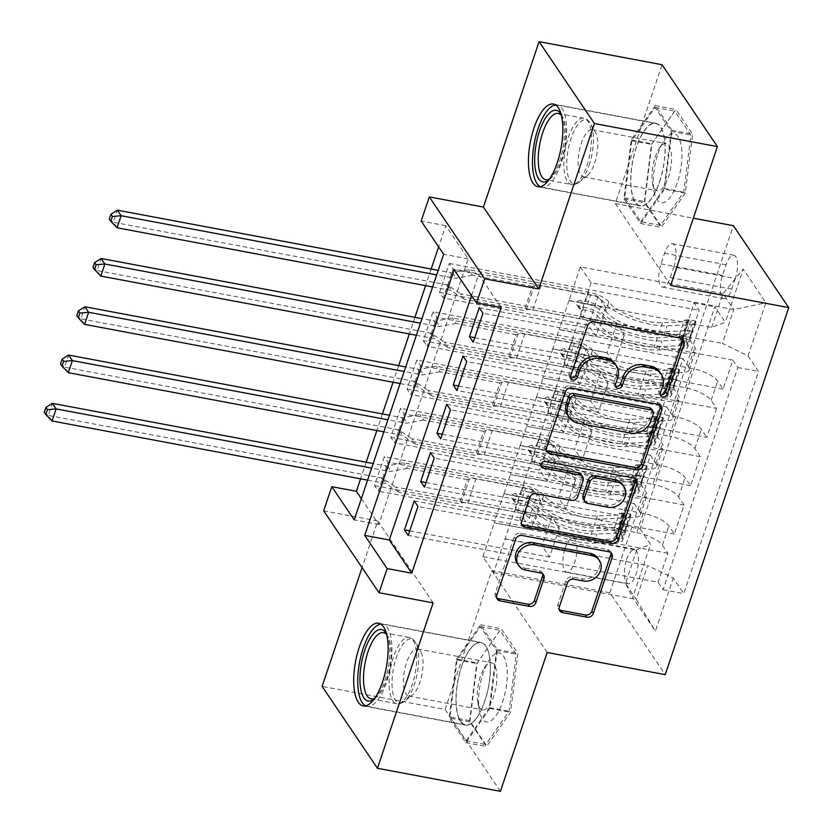 <?xml version="1.0" encoding="UTF-8"?>
<svg xmlns="http://www.w3.org/2000/svg" width="833" height="833" viewBox="0 0 833 833"><rect width="100%" height="100%" fill="white"/><g stroke="black" fill="none" stroke-linecap="round" stroke-linejoin="round"><path stroke-width="0.62" stroke-dasharray="4.17 3.12" d="M461.555 666.473A42.056 15.65 100.6 0 1 480.974 642.41A42.056 15.65 100.6 0 1 484.889 701.011A42.056 15.65 100.6 0 1 465.47 725.085A42.056 15.65 100.6 0 1 461.555 666.473M626.603 559.641A17.254 6.425 100.6 0 1 634.569 549.77A17.254 6.425 100.6 0 1 636.173 573.812A17.254 6.425 100.6 0 1 628.207 583.683A17.254 6.425 100.6 0 1 626.603 559.641M565.118 548.114A17.254 6.425 100.6 0 1 573.083 538.233A17.254 6.425 100.6 0 1 574.687 562.275A17.254 6.425 100.6 0 1 566.721 572.156A17.254 6.425 100.6 0 1 565.118 548.114M659.611 181.833A42.056 15.65 -79.4 0 0 655.696 123.232A42.056 15.65 -79.4 0 0 636.277 147.306A42.056 15.65 -79.4 0 0 640.192 205.907A42.056 15.65 -79.4 0 0 659.611 181.833M500.425 791.35L445.082 709.456L322.111 686.392M374.548 485.608L624.427 532.474L634.173 503.496L384.305 456.63L374.548 485.608L378.286 491.147L388.043 462.169L384.305 456.63M390.802 437.315L640.681 484.181L650.427 455.203L400.548 408.337L390.802 437.315L394.54 442.844L404.297 413.866L400.548 408.337M407.056 389.021L656.935 435.888L666.681 406.91L416.802 360.043L407.056 389.021L410.794 394.55L420.55 365.572L416.802 360.043M682.935 358.617L433.056 311.75L423.31 340.728L673.189 387.595L682.935 358.617L688.402 366.697A21.564 7.049 -161.4 0 1 689.162 369.883A21.564 7.049 -161.4 0 1 674.709 371.862L552.716 348.975L559.068 329.441L595.959 336.355L588.41 325.182L443.302 297.964L453.048 268.986L449.31 263.457L439.564 292.425L443.302 297.964M479.235 307.721L624.334 334.939L616.784 323.756L579.893 316.842L570.136 345.82L691.973 368.478A21.564 7.049 -161.4 0 1 717.64 381.025L723.096 389.105L732.853 360.127L482.973 313.25M723.096 389.105L473.217 342.228M569.991 345.601L563.493 364.916L685.476 387.793A21.564 7.049 -161.4 0 1 711.132 400.34L716.599 408.42L466.719 361.553M716.599 408.42L706.842 437.398L456.963 390.531M446.727 404.307L591.826 431.525L584.277 420.353L547.385 413.428L537.629 442.406L659.476 465.064A21.564 7.049 -161.4 0 1 685.132 477.611L690.588 485.691L700.345 456.713L450.466 409.846M690.588 485.691L440.709 438.824M430.474 452.611L575.582 479.818L568.023 468.646L531.131 461.721L521.385 490.699L643.222 513.357A21.564 7.049 -161.4 0 1 668.878 525.904L674.334 533.984L684.091 505.006L434.212 458.14M674.334 533.984L424.455 487.118M640.681 484.181L646.137 492.261A21.564 7.049 -161.4 0 1 646.908 495.448A21.564 7.049 -161.4 0 1 632.445 497.426L510.462 474.539L547.198 481.245L539.649 470.062L394.54 442.844M634.173 503.496L639.64 511.577A21.564 7.049 18.6 0 1 640.4 514.773A21.564 7.049 18.6 0 1 625.947 516.741L503.955 493.865L510.462 474.539M656.935 435.888L662.391 443.968A21.564 7.049 -161.4 0 1 663.162 447.154A21.564 7.049 -161.4 0 1 648.699 449.133L526.716 426.246L563.452 432.952L555.903 421.769L410.794 394.55M650.427 455.203L655.894 463.283A21.564 7.049 18.6 0 1 656.654 466.47A21.564 7.049 18.6 0 1 642.201 468.448L520.209 445.572L526.716 426.246M673.189 387.595L678.645 395.675A21.564 7.049 -161.4 0 1 679.416 398.861A21.564 7.049 -161.4 0 1 664.953 400.84L542.97 377.953L579.706 384.648L572.156 373.476L427.048 346.257L436.794 317.279L433.056 311.75M666.681 406.91L672.148 414.99A21.564 7.049 18.6 0 1 672.908 418.176A21.564 7.049 18.6 0 1 658.455 420.155L536.462 397.268L542.97 377.953M501.133 307.564L478.694 274.369L471.551 295.58M361.376 498.665L378.828 524.498L468.219 258.876L445.78 225.67L438.637 246.891M431.182 269.038L425.59 285.657M414.938 317.331L409.336 333.95M398.684 365.625L393.082 382.243M382.43 413.918L376.839 430.536M366.176 462.221L360.585 478.84M423.31 340.728L427.048 346.257M735.331 278.503L731.759 289.134A16.712 6.227 100.6 0 1 724.033 298.703A16.712 6.227 100.6 0 1 722.482 275.411L726.053 264.779A16.712 6.227 100.6 0 1 733.779 255.221A16.712 6.227 100.6 0 1 735.331 278.503L673.845 266.976L670.273 277.597A16.712 6.227 100.6 0 1 662.547 287.166A16.712 6.227 100.6 0 1 660.996 263.874L664.567 253.253A16.712 6.227 100.6 0 1 672.293 243.684A16.712 6.227 100.6 0 1 673.845 266.976M445.082 709.456L491.803 570.605L609.86 592.742L665.213 674.647M609.86 592.742L733.384 225.701M624.427 532.474L619.419 525.061L640.077 528.934L714.839 306.783L725.314 322.277L711.621 327.442L568.97 300.682L580.351 266.872L722.992 293.632L733.769 309.564L722.388 343.373L748.044 355.92L758.519 371.414L683.758 593.575L673.283 578.071L647.626 565.534L636.245 599.333L625.479 583.402L636.849 549.593L494.208 522.843L530.944 529.538L523.395 518.355L378.286 491.147M640.077 528.934L650.542 544.428L632.663 597.553L655.404 631.195L673.283 578.071M748.044 355.92L765.923 302.796L743.192 269.153L725.314 322.277M521.229 490.481L514.732 509.796L636.714 532.683L643.222 513.357M537.483 442.188L530.985 461.503L652.968 484.389L659.476 465.064M462.981 356.014L608.08 383.232L600.531 372.059L563.639 365.135L553.883 394.113L675.719 416.771A21.564 7.049 -161.4 0 1 701.386 429.318L706.842 437.398M553.737 393.894L547.239 413.21L669.222 436.086L675.719 416.771M439.564 292.425L689.443 339.302L694.899 347.382A21.564 7.049 -161.4 0 1 695.67 350.568A21.564 7.049 -161.4 0 1 681.207 352.536L559.214 329.66M732.853 360.127L737.861 367.54L663.099 589.691L658.08 582.277L408.212 535.411M636.714 532.683A21.564 7.049 18.6 0 1 662.381 545.219L667.837 553.299L658.08 582.277M684.091 505.006L678.624 496.926A21.564 7.049 18.6 0 0 652.968 484.389M700.345 456.713L694.878 448.633A21.564 7.049 18.6 0 0 669.222 436.086M619.419 525.061L694.181 302.91L699.189 310.324L689.443 339.302M414.22 500.904L559.328 528.122L551.769 516.939L514.877 510.025L493.605 572.583L482.828 556.642L625.479 583.402L632.663 597.553M482.828 556.642L494.208 522.843M711.621 327.442L722.992 293.632L743.192 269.153M580.351 266.872L591.118 282.814L733.769 309.564L765.923 302.796M591.118 282.814L579.737 316.623L722.388 343.373M433.129 602.873L377.776 520.979L362.074 567.648M377.776 520.979L323.673 510.827M445.78 225.67L421.186 221.057M670.68 285.459L615.327 203.564L662.058 64.714M615.327 203.564L693.316 218.194M493.605 572.583L636.245 599.333L655.404 631.195M504.975 538.774L647.626 565.534M503.955 493.865L494.052 522.614M520.209 445.572L510.306 474.321M536.462 397.268L526.56 426.027M552.716 348.975L542.814 377.734M568.97 300.682L559.068 329.441M478.694 274.369L454.1 269.757M468.219 258.876L443.625 254.263M378.828 524.498L354.233 519.886M568.824 300.463L605.716 307.377L598.156 296.204L588.41 325.182M605.716 307.377L595.959 336.355M449.31 263.457L699.189 310.324M694.181 302.91L714.839 306.783M598.156 296.204L453.048 268.986M737.861 367.54L758.519 371.414M474.748 337.688L614.587 363.917L607.028 352.734L570.136 345.82M616.784 323.756L607.028 352.734M624.334 334.939L614.587 363.917M667.837 553.299L417.958 506.433M552.571 348.756L589.462 355.681L579.706 384.648M589.462 355.681L581.903 344.498L572.156 373.476M581.903 344.498L436.794 317.279M458.494 385.981L598.333 412.21L590.774 401.027L553.883 394.113M600.531 372.059L590.774 401.027M608.08 383.232L598.333 412.21M584.277 420.353L574.52 449.331L537.629 442.406M591.826 431.525L582.08 460.503L574.52 449.331M442.24 434.274L582.08 460.503M536.317 397.049L573.208 403.974L565.649 392.791L420.55 365.572M565.649 392.791L555.903 421.769M573.208 403.974L563.452 432.952M568.023 468.646L558.277 497.624L521.385 490.699M575.582 479.818L565.826 508.796L558.277 497.624M425.986 482.567L565.826 508.796M520.063 445.343L556.954 452.267L549.395 441.084L404.297 413.866M549.395 441.084L539.649 470.062M556.954 452.267L547.198 481.245M551.769 516.939L542.023 545.917L505.131 538.993M559.328 528.122L549.572 557.09L542.023 545.917M663.099 589.691L683.758 593.575M409.732 530.871L549.572 557.09M503.809 493.636L540.7 500.56L533.141 489.387L388.043 462.169M636.849 549.593L650.542 544.428M533.141 489.387L523.395 518.355M540.7 500.56L530.944 529.538M685.278 193.11L661.256 227.388L644.586 202.721L651.937 143.786L675.959 109.508L692.619 134.175L685.278 193.11L664.609 189.237L640.598 223.504L623.927 198.848L631.279 139.913L655.29 105.635L671.96 130.302L664.609 189.237M491.803 570.605L547.156 652.499M469.864 721.888L477.215 662.953L501.237 628.686L517.907 653.343L510.556 712.277L486.534 746.555L469.864 721.888L449.206 718.015L456.557 659.08L480.579 624.802L497.239 649.469L489.898 708.404L465.876 742.682L449.206 718.015M671.96 130.302L692.619 134.175M655.29 105.635L675.959 109.508M631.279 139.913L651.937 143.786M623.927 198.848L644.586 202.721M640.598 223.504L661.256 227.388M465.876 742.682L486.534 746.555M489.898 708.404L510.556 712.277M497.239 649.469L517.907 653.343M480.579 624.802L501.237 628.686M456.557 659.08L477.215 662.953M660.184 394.363A3.707 3.217 145.9 0 1 658.851 390.739L661.048 384.221A16.941 14.713 145.9 0 0 659.621 371.841M614.723 363.417A16.941 14.713 145.9 0 1 616.139 375.798L613.952 382.316A3.707 3.217 145.9 0 0 615.285 385.95M682.675 339A5.29 4.602 145.9 0 0 682.112 337.771A5.29 4.602 145.9 0 0 679.322 335.991L592.419 319.695A5.29 4.602 145.9 0 0 585.995 323.527L569.043 373.892A3.707 3.217 145.9 0 0 570.376 377.526M660.423 405.13A5.29 4.602 145.9 0 0 659.861 403.901A5.29 4.602 145.9 0 0 657.07 402.12L570.168 385.825A5.29 4.602 145.9 0 0 563.743 389.657L544.917 445.593A5.29 4.602 145.9 0 0 545.355 449.466A5.29 4.602 145.9 0 0 546.292 450.445M567.846 415.396A16.941 14.713 145.9 0 0 576.78 421.082L628.925 430.859A16.941 14.713 145.9 0 0 649.48 418.593L651.791 411.721A3.707 3.217 145.9 0 0 651.479 409.003M581.163 474.56A5.29 4.602 145.9 0 1 581.601 478.434L576.259 494.313A5.29 4.602 145.9 0 1 569.834 498.144L534.588 491.532A5.29 4.602 145.9 0 0 528.164 495.364L520.104 519.313A5.29 4.602 145.9 0 0 520.552 523.176A5.29 4.602 145.9 0 0 521.489 524.155M635.61 478.85A5.29 4.602 145.9 0 0 635.058 477.611A5.29 4.602 145.9 0 0 632.268 475.841L543.907 459.264A3.707 3.217 145.9 0 0 540.752 465.574M583.464 499.446A5.29 4.602 145.9 0 0 586.255 501.227L606.403 505.006A14.161 12.297 145.9 0 0 621.251 499.061A14.161 12.297 145.9 0 0 622.407 484.4M597.844 558.152A14.161 12.297 145.9 0 1 596.688 572.823A14.161 12.297 145.9 0 1 581.84 578.768L572.302 576.977A5.29 4.602 145.9 0 0 565.878 580.809L557.829 604.748A5.29 4.602 145.9 0 0 558.266 608.621A5.29 4.602 145.9 0 0 559.203 609.6M517.168 563.285A14.161 12.297 145.9 0 0 524.623 568.033L526.123 570.251M542.585 573.781A5.29 4.602 145.9 0 0 542.023 572.552A5.29 4.602 145.9 0 0 539.232 570.772L524.623 568.033M610.808 552.56A5.29 4.602 145.9 0 0 610.245 551.331A5.29 4.602 145.9 0 0 607.455 549.551L520.552 533.255A5.29 4.602 145.9 0 0 514.128 537.087L495.302 593.023A5.29 4.602 145.9 0 0 495.739 596.897A5.29 4.602 145.9 0 0 496.676 597.875M685.851 335.855L679.457 334.658L680.821 343.904L687.215 345.112L685.851 335.855L690.724 321.361L695.347 320.965L688.943 319.757A7.278 2.384 -161.4 0 1 689.13 320.726A7.278 2.384 -161.4 0 1 687.027 321.632L662.422 322.756A34.236 11.193 -161.4 0 1 608.829 301.931L605.737 311.105A16.983 5.55 18.6 0 0 585.609 301.338L580.684 300.411A3.238 2.811 145.9 0 0 578.727 306.211L583.662 307.138A16.983 5.55 -161.4 0 1 603.79 316.904L600.708 326.078A16.983 5.55 18.6 0 0 580.57 316.311L460.545 293.799L464.283 299.328L524.29 310.584L532.412 286.437L534.349 285.709A11.714 3.832 -161.4 0 1 540.95 285.719L590.639 295.038A9.975 3.259 18.6 0 1 602.467 300.775A41.254 13.484 -161.4 0 0 667.035 325.87L691.629 324.745A14.286 4.675 -161.4 0 0 695.774 322.965L692.692 332.138A14.286 4.675 -161.4 0 1 688.547 333.918L663.943 335.043A41.254 13.484 -161.4 0 1 599.375 309.949L602.467 300.775M687.215 345.112A14.286 4.675 -161.4 0 1 687.652 347.111A14.286 4.675 -161.4 0 1 683.508 348.892L658.913 350.016A41.254 13.484 -161.4 0 1 594.335 324.922L597.428 315.749A9.975 3.259 18.6 0 0 585.609 310.011L580.674 309.085A3.238 2.811 -34.1 0 1 582.621 303.295L587.557 304.222A9.975 3.259 -161.4 0 1 599.375 309.949M695.347 320.965A14.286 4.675 -161.4 0 1 695.774 322.965M608.829 301.931A16.983 5.55 18.6 0 0 588.702 292.164L468.667 269.653L452.361 272.641A5.394 4.686 -34.1 0 1 450.403 272.641L438.21 270.35M532.412 286.437L472.405 275.182L468.667 269.653M680.821 343.904A7.278 2.384 -161.4 0 1 681.009 344.872A7.278 2.384 -161.4 0 1 678.895 345.778L654.301 346.903A34.236 11.193 -161.4 0 1 600.708 326.078M594.335 324.922A9.975 3.259 18.6 0 0 582.517 319.185L532.828 309.866A11.714 3.832 18.6 0 0 526.217 309.855L524.29 310.584M679.457 334.658L684.33 320.164L690.724 321.361M688.943 319.757L684.33 320.164M117.068 227.784L113.33 222.255L446.342 284.719A5.394 4.686 -34.1 0 1 448.06 285.407L460.545 293.799M109.279 219.089L113.33 222.255L117.401 210.176M597.428 315.749A41.254 13.484 18.6 0 0 661.996 340.843L686.59 339.718A14.286 4.675 18.6 0 0 690.744 337.938A14.286 4.675 18.6 0 0 690.817 337.48C691.119 333.991 691.775 332.065 692.775 331.68A14.286 4.675 -161.4 0 1 692.692 332.138M605.737 311.105A34.236 11.193 18.6 0 0 659.34 331.93L683.935 330.816A7.278 2.384 18.6 0 0 685.694 330.357L689.13 320.726M685.934 330.191L692.775 331.68L685.694 330.357L683.747 336.147A7.278 2.384 -161.4 0 1 681.988 336.605L657.383 337.729A34.236 11.193 -161.4 0 1 603.79 316.904M681.009 344.872L684.205 335.387L683.747 336.147L690.817 337.48M472.405 275.182L456.099 278.17A5.394 4.686 -34.1 0 1 454.141 278.18L436.679 274.9M432.619 286.969L450.08 290.248A5.394 4.686 -34.1 0 1 451.798 290.946L464.283 299.328M561.244 114.694A36.392 13.547 100.6 0 1 559.661 161.061A36.392 13.547 100.6 0 1 549.062 179.636M549.488 179.043A33.705 12.547 -79.4 0 0 551.279 177.856A33.705 12.547 -79.4 0 0 561.38 160.415A33.705 12.547 -79.4 0 0 562.66 117.161A33.705 12.547 -79.4 0 0 561.421 115.412M657.893 153.876A35.048 13.047 100.6 0 1 663.36 141.808A35.048 13.047 100.6 0 1 680.061 140.798A35.048 13.047 100.6 0 1 677.344 182.646A35.048 13.047 100.6 0 1 654.061 191.371A35.048 13.047 100.6 0 1 657.893 153.876M655.144 157.322A23.99 8.934 100.6 0 1 658.882 149.065A23.99 8.934 100.6 0 1 666.223 143.588A23.99 8.934 100.6 0 1 668.451 177.023A23.99 8.934 100.6 0 1 657.372 190.757A23.99 8.934 100.6 0 1 652.52 182.989A23.99 8.934 100.6 0 1 655.144 157.322M594.595 163.164A23.99 8.934 -79.4 0 0 595.512 132.374A23.99 8.934 -79.4 0 0 592.357 129.729A23.99 8.934 -79.4 0 0 581.278 143.463A23.99 8.934 -79.4 0 0 583.506 176.898A23.99 8.934 -79.4 0 0 587.4 175.586A23.99 8.934 -79.4 0 0 594.595 163.164M540.325 186.675A41.785 15.556 -79.4 0 0 541.866 187.196A41.785 15.556 -79.4 0 0 561.161 163.278A41.785 15.556 -79.4 0 0 557.267 105.052A41.785 15.556 -79.4 0 0 555.642 104.968M636.35 147.42A41.785 15.556 -79.4 0 0 640.244 205.647A41.785 15.556 -79.4 0 0 659.538 181.729A41.785 15.556 -79.4 0 0 655.644 123.503A41.785 15.556 -79.4 0 0 636.35 147.42M640.827 221.682L664.099 188.466L671.221 131.364L655.061 107.467L631.789 140.673L624.677 197.775L640.827 221.682L660.496 225.368L683.768 192.163L690.89 135.061L674.74 111.153L651.468 144.369L644.346 201.471L660.496 225.368M664.099 188.466L683.768 192.163M671.221 131.364L690.89 135.061M655.061 107.467L674.74 111.153M631.789 140.673L651.468 144.369M624.677 197.775L644.346 201.471M386.522 633.861A36.392 13.547 100.6 0 1 388.168 667.785A36.392 13.547 100.6 0 1 374.34 698.814M374.767 698.21A33.705 12.547 -79.4 0 0 376.558 697.023A33.705 12.547 -79.4 0 0 389.636 668.066A33.705 12.547 -79.4 0 0 387.939 636.339A33.705 12.547 -79.4 0 0 386.699 634.579M497.186 653.051A35.048 13.047 100.6 0 1 506.599 684.195A35.048 13.047 100.6 0 1 488.617 721.815A35.048 13.047 100.6 0 1 479.35 710.539A35.048 13.047 100.6 0 1 488.638 660.986A35.048 13.047 100.6 0 1 497.186 653.051M490.012 662.808A23.99 8.934 100.6 0 1 491.501 662.756A23.99 8.934 100.6 0 1 496.187 686.059A23.99 8.934 100.6 0 1 484.14 709.883A23.99 8.934 100.6 0 1 482.651 709.924A23.99 8.934 100.6 0 1 477.798 702.167A23.99 8.934 100.6 0 1 484.16 668.233A23.99 8.934 100.6 0 1 490.012 662.808M410.284 696.024A23.99 8.934 -79.4 0 0 412.679 694.753A23.99 8.934 -79.4 0 0 421.998 674.136A23.99 8.934 -79.4 0 0 420.79 651.541A23.99 8.934 -79.4 0 0 417.635 648.907A23.99 8.934 -79.4 0 0 416.146 648.949A23.99 8.934 -79.4 0 0 404.109 672.772A23.99 8.934 -79.4 0 0 408.795 696.065A23.99 8.934 -79.4 0 0 410.284 696.024M365.604 705.843A41.785 15.556 -79.4 0 0 367.145 706.363A41.785 15.556 -79.4 0 0 369.737 706.28A41.785 15.556 -79.4 0 0 390.719 664.796A41.785 15.556 -79.4 0 0 382.555 624.219A41.785 15.556 -79.4 0 0 380.931 624.146M478.34 642.753A41.785 15.556 -79.4 0 0 457.359 684.237A41.785 15.556 -79.4 0 0 465.522 724.814A41.785 15.556 -79.4 0 0 468.115 724.731A41.785 15.556 -79.4 0 0 489.086 683.247A41.785 15.556 -79.4 0 0 480.933 642.67A41.785 15.556 -79.4 0 0 478.34 642.753M449.955 716.953L466.105 740.849L489.377 707.644L496.499 650.531L480.349 626.635L457.078 659.84L449.955 716.953L469.625 720.639L485.774 744.535L509.046 711.33L516.168 654.228L500.019 630.331L476.747 663.537L469.625 720.639M466.105 740.849L485.774 744.535M489.377 707.644L509.046 711.33M496.499 650.531L516.168 654.228M480.349 626.635L500.019 630.331M457.078 659.84L476.747 663.537M669.597 384.148L663.203 382.951L664.567 392.208L670.961 393.405L669.597 384.148L674.48 369.654L679.093 369.258L672.689 368.061A7.278 2.384 -161.4 0 1 672.887 369.019A7.278 2.384 -161.4 0 1 670.773 369.925L646.169 371.049A34.236 11.193 -161.4 0 1 592.575 350.224L589.493 359.398A16.983 5.55 18.6 0 0 569.356 349.631L564.43 348.715A3.238 2.811 145.9 0 0 562.473 354.504L567.408 355.431A16.983 5.55 -161.4 0 1 587.536 365.198L584.454 374.371A16.983 5.55 18.6 0 0 564.316 364.604L444.291 342.092L448.029 347.621L508.036 358.877L516.168 334.731L518.095 334.002A11.714 3.832 -161.4 0 1 524.696 334.012L574.395 343.331A9.975 3.259 18.6 0 1 586.213 349.069A41.254 13.484 -161.4 0 0 650.781 374.163L675.376 373.038A14.286 4.675 -161.4 0 0 679.53 371.258L676.438 380.431A14.286 4.675 -161.4 0 1 672.293 382.212L647.699 383.336A41.254 13.484 -161.4 0 1 583.121 358.252L586.213 349.069M670.961 393.405A14.286 4.675 -161.4 0 1 671.398 395.404A14.286 4.675 -161.4 0 1 667.254 397.185L642.66 398.309A41.254 13.484 -161.4 0 1 578.092 373.215L581.174 364.042A9.975 3.259 18.6 0 0 569.356 358.305L564.42 357.378A3.238 2.811 -34.1 0 1 566.367 351.588L571.303 352.515A9.975 3.259 -161.4 0 1 583.121 358.252M679.093 369.258A14.286 4.675 -161.4 0 1 679.53 371.258M592.575 350.224A16.983 5.55 18.6 0 0 572.448 340.458L452.413 317.946L436.107 320.934A5.394 4.686 -34.1 0 1 434.149 320.934L421.956 318.654M516.168 334.731L456.151 323.475L452.413 317.946M664.567 392.208A7.278 2.384 -161.4 0 1 664.755 393.166A7.278 2.384 -161.4 0 1 662.641 394.082L638.047 395.196A34.236 11.193 -161.4 0 1 584.454 374.371M578.092 373.215A9.975 3.259 18.6 0 0 566.263 367.488L516.575 358.159A11.714 3.832 18.6 0 0 509.963 358.159L508.036 358.877M663.203 382.951L668.076 368.457L674.48 369.654M672.689 368.061L668.076 368.457M100.824 276.087L97.076 270.548L430.088 333.013A5.394 4.686 -34.1 0 1 431.806 333.7L444.291 342.092M93.025 267.393L97.076 270.548L101.147 258.48M581.174 364.042A41.254 13.484 18.6 0 0 645.742 389.136L670.336 388.011A14.286 4.675 18.6 0 0 674.491 386.231A14.286 4.675 18.6 0 0 674.563 385.773C674.865 382.295 675.521 380.358 676.521 379.983A14.286 4.675 -161.4 0 1 676.438 380.431M589.493 359.398A34.236 11.193 18.6 0 0 643.086 380.223L667.681 379.109A7.278 2.384 18.6 0 0 669.44 378.651L676.521 379.983L669.44 378.651L667.493 384.45A7.278 2.384 -161.4 0 1 665.734 384.898L641.139 386.023A34.236 11.193 -161.4 0 1 587.536 365.198M664.755 393.166L667.951 383.68L667.493 384.45L674.563 385.773M456.151 323.475L439.845 326.463A5.394 4.686 -34.1 0 1 437.887 326.474L420.426 323.194M416.365 335.272L433.826 338.542A5.394 4.686 -34.1 0 1 435.544 339.239L448.029 347.621M653.343 432.442L646.949 431.244L648.313 440.501L654.707 441.698L653.343 432.442L658.226 417.958L662.839 417.552L656.446 416.354A7.278 2.384 -161.4 0 1 656.633 417.323A7.278 2.384 -161.4 0 1 654.519 418.228L629.915 419.343A34.236 11.193 -161.4 0 1 576.321 398.518L573.239 407.701A16.983 5.55 18.6 0 0 553.102 397.935L548.176 397.008A3.238 2.811 145.9 0 0 546.219 402.797L551.154 403.724A16.983 5.55 -161.4 0 1 571.282 413.491L568.2 422.664A16.983 5.55 18.6 0 0 548.062 412.897L428.037 390.385L431.775 395.925L491.782 407.181L499.915 383.024L501.841 382.305A11.714 3.832 -161.4 0 1 508.442 382.305L558.141 391.635A9.975 3.259 18.6 0 1 569.959 397.372A41.254 13.484 -161.4 0 0 634.527 422.456L659.122 421.331A14.286 4.675 -161.4 0 0 663.276 419.551L660.184 428.724A14.286 4.675 -161.4 0 1 656.04 430.515L631.445 431.629A41.254 13.484 -161.4 0 1 566.867 406.546L569.959 397.372M654.707 441.698A14.286 4.675 -161.4 0 1 655.144 443.697A14.286 4.675 -161.4 0 1 651 445.478L626.406 446.603A41.254 13.484 -161.4 0 1 561.838 421.519L564.92 412.335A9.975 3.259 18.6 0 0 553.102 406.598L548.166 405.681A3.238 2.811 -34.1 0 1 550.113 399.882L555.049 400.808A9.975 3.259 -161.4 0 1 566.867 406.546M662.839 417.552A14.286 4.675 -161.4 0 1 663.276 419.551M576.321 398.518A16.983 5.55 18.6 0 0 556.194 388.751L436.159 366.239L419.853 369.227A5.394 4.686 -34.1 0 1 417.895 369.227L405.702 366.947M499.915 383.024L439.897 371.768L436.159 366.239M648.313 440.501A7.278 2.384 -161.4 0 1 648.501 441.469A7.278 2.384 -161.4 0 1 646.387 442.375L621.793 443.489A34.236 11.193 -161.4 0 1 568.2 422.664M561.838 421.519A9.975 3.259 18.6 0 0 550.009 415.782L500.321 406.462A11.714 3.832 18.6 0 0 493.709 406.452L491.782 407.181M646.949 431.244L651.833 416.75L658.226 417.958M656.446 416.354L651.833 416.75M84.57 324.381L80.822 318.841L413.834 381.306A5.394 4.686 -34.1 0 1 415.552 382.003L428.037 390.385M76.771 315.686L80.822 318.841L84.893 306.773M564.92 412.335A41.254 13.484 18.6 0 0 629.488 437.429L654.092 436.305A14.286 4.675 18.6 0 0 658.237 434.524A14.286 4.675 18.6 0 0 658.32 434.066C658.622 430.588 659.267 428.651 660.267 428.277A14.286 4.675 -161.4 0 1 660.184 428.724M573.239 407.701A34.236 11.193 18.6 0 0 626.832 428.526L651.427 427.402A7.278 2.384 18.6 0 0 653.187 426.944L656.633 417.323M653.426 426.777L660.267 428.277L653.187 426.944L651.239 432.744A7.278 2.384 -161.4 0 1 649.48 433.191L624.885 434.316A34.236 11.193 -161.4 0 1 571.282 413.491M651.687 431.973L651.239 432.744L658.32 434.066M439.897 371.768L423.591 374.756A5.394 4.686 -34.1 0 1 421.633 374.767L404.172 371.487M400.111 383.565L417.572 386.835A5.394 4.686 -34.1 0 1 419.291 387.532L431.775 395.925M637.089 480.735L630.696 479.537L632.06 488.794L638.453 489.991L637.089 480.735L641.972 466.251L646.585 465.845L640.192 464.647A7.278 2.384 -161.4 0 1 640.379 465.616A7.278 2.384 -161.4 0 1 638.265 466.522L613.671 467.646A34.236 11.193 -161.4 0 1 560.068 446.821L556.985 455.995A16.983 5.55 18.6 0 0 536.848 446.228L531.923 445.301A3.238 2.811 145.9 0 0 529.975 451.09L534.901 452.017A16.983 5.55 -161.4 0 1 555.028 461.784L551.946 470.968A16.983 5.55 18.6 0 0 531.818 461.201L411.783 438.679L415.521 444.218L475.528 455.474L483.661 431.327L485.587 430.599A11.714 3.832 -161.4 0 1 492.188 430.609L541.887 439.928A9.975 3.259 18.6 0 1 553.706 445.665A41.254 13.484 -161.4 0 0 618.273 470.749L642.878 469.625A14.286 4.675 -161.4 0 0 647.022 467.844L643.93 477.028A14.286 4.675 -161.4 0 1 639.786 478.808L615.191 479.923A41.254 13.484 -161.4 0 1 550.623 454.839L553.706 445.665M638.453 489.991A14.286 4.675 -161.4 0 1 638.89 491.991A14.286 4.675 -161.4 0 1 634.746 493.782L610.152 494.896A41.254 13.484 -161.4 0 1 545.584 469.812L548.666 460.639A9.975 3.259 18.6 0 0 536.848 454.901L531.912 453.975A3.238 2.811 -34.1 0 1 533.87 448.175L538.795 449.102A9.975 3.259 -161.4 0 1 550.623 454.839M646.585 465.845A14.286 4.675 -161.4 0 1 647.022 467.844M560.068 446.821A16.983 5.55 18.6 0 0 539.94 437.044L419.905 414.532L403.599 417.52A5.394 4.686 -34.1 0 1 401.641 417.531L389.448 415.24M483.661 431.327L423.643 420.071L419.905 414.532M632.06 488.794A7.278 2.384 -161.4 0 1 632.247 489.762A7.278 2.384 -161.4 0 1 630.133 490.668L605.539 491.793A34.236 11.193 -161.4 0 1 551.946 470.968M545.584 469.812A9.975 3.259 18.6 0 0 533.755 464.075L484.067 454.756A11.714 3.832 18.6 0 0 477.465 454.745L475.528 455.474M630.696 479.537L635.579 465.053L641.972 466.251M640.192 464.647L635.579 465.053M68.316 372.674L64.578 367.134L397.58 429.599A5.394 4.686 -34.1 0 1 399.299 430.297L411.783 438.679M60.517 363.979L64.578 367.134L68.639 355.066M548.666 460.639A41.254 13.484 18.6 0 0 613.234 485.722L637.839 484.598A14.286 4.675 18.6 0 0 641.983 482.817A14.286 4.675 18.6 0 0 642.066 482.359C642.368 478.881 643.014 476.945 644.013 476.57A14.286 4.675 -161.4 0 1 643.93 477.028M556.985 455.995A34.236 11.193 18.6 0 0 610.579 476.82L635.173 475.695A7.278 2.384 18.6 0 0 636.933 475.237L640.379 465.616M637.183 475.07L644.013 476.57L636.933 475.237L634.985 481.037A7.278 2.384 -161.4 0 1 633.226 481.495L608.631 482.609A34.236 11.193 -161.4 0 1 555.028 461.784M632.247 489.762L635.444 480.277L634.985 481.037L642.066 482.359M423.643 420.071L407.337 423.06A5.394 4.686 -34.1 0 1 405.379 423.06L387.918 419.78M383.857 431.858L401.319 435.138A5.394 4.686 -34.1 0 1 403.037 435.826L415.521 444.218M620.845 529.028L614.442 527.83L615.806 537.087L622.209 538.285L620.845 529.028L625.718 514.544L630.331 514.138L623.938 512.941A7.278 2.384 -161.4 0 1 624.125 513.909A7.278 2.384 -161.4 0 1 622.012 514.815L597.417 515.939A34.236 11.193 -161.4 0 1 543.814 495.114L540.732 504.288A16.983 5.55 18.6 0 0 520.594 494.521L515.669 493.594A3.238 2.811 145.9 0 0 513.722 499.394L518.647 500.31A16.983 5.55 -161.4 0 1 538.774 510.088L535.692 519.261A16.983 5.55 18.6 0 0 515.565 509.494L395.529 486.972L399.267 492.511L459.275 503.767L467.407 479.621L469.333 478.892A11.714 3.832 -161.4 0 1 475.935 478.902L525.633 488.221A9.975 3.259 18.6 0 1 537.452 493.959A41.254 13.484 -161.4 0 0 602.02 519.042L626.624 517.928A14.286 4.675 -161.4 0 0 630.768 516.148L627.676 525.321A14.286 4.675 -161.4 0 1 623.532 527.102L598.937 528.226A41.254 13.484 -161.4 0 1 534.37 503.132L537.452 493.959M622.209 538.285A14.286 4.675 -161.4 0 1 622.636 540.294A14.286 4.675 -161.4 0 1 618.492 542.075L593.898 543.189A41.254 13.484 -161.4 0 1 529.33 518.105L532.412 508.932A9.975 3.259 18.6 0 0 520.594 503.194L515.658 502.268A3.238 2.811 -34.1 0 1 517.616 496.468L522.541 497.395A9.975 3.259 -161.4 0 1 534.37 503.132M630.331 514.138A14.286 4.675 -161.4 0 1 630.768 516.148M543.814 495.114A16.983 5.55 18.6 0 0 523.686 485.347L403.651 462.825L387.345 465.814A5.394 4.686 -34.1 0 1 385.387 465.824L373.194 463.533M467.407 479.621L407.399 468.365L403.651 462.825M615.806 537.087A7.278 2.384 -161.4 0 1 615.993 538.056A7.278 2.384 -161.4 0 1 613.879 538.961L589.285 540.086A34.236 11.193 -161.4 0 1 535.692 519.261M529.33 518.105A9.975 3.259 18.6 0 0 517.501 512.368L467.813 503.049A11.714 3.832 18.6 0 0 461.211 503.038L459.275 503.767M614.442 527.83L619.325 513.347L625.718 514.544M623.938 512.941L619.325 513.347M52.062 420.967L48.324 415.438L381.327 477.892A5.394 4.686 -34.1 0 1 383.045 478.59L395.529 486.972M44.264 412.273L48.324 415.438L52.385 403.359M532.412 508.932A41.254 13.484 18.6 0 0 596.98 534.015L621.585 532.891A14.286 4.675 18.6 0 0 625.729 531.11A14.286 4.675 18.6 0 0 625.812 530.663C626.114 527.174 626.76 525.248 627.759 524.863A14.286 4.675 -161.4 0 1 627.676 525.321M540.732 504.288A34.236 11.193 18.6 0 0 594.325 525.113L618.919 523.988A7.278 2.384 18.6 0 0 620.679 523.541L627.759 524.863L620.679 523.541L618.732 529.33A7.278 2.384 -161.4 0 1 616.972 529.788L592.378 530.913A34.236 11.193 -161.4 0 1 538.774 510.088M615.993 538.056L619.19 528.57L618.732 529.33L625.812 530.663M407.399 468.365L391.083 471.353A5.394 4.686 -34.1 0 1 389.126 471.353L371.664 468.084M367.603 480.152L385.065 483.432A5.394 4.686 -34.1 0 1 386.783 484.119L399.267 492.511M625.947 516.741L632.445 497.426M642.201 468.448L648.699 449.133M658.455 420.155L664.953 400.84M674.709 371.862L681.207 352.536M685.476 387.793L691.973 368.478M711.132 400.34L717.64 381.025M662.381 545.219L668.878 525.904M678.624 496.926L685.132 477.611M694.878 448.633L701.386 429.318M688.402 366.697L694.899 347.382M672.148 414.99L678.645 395.675M655.894 463.283L662.391 443.968M639.64 511.577L646.137 492.261M664.567 253.253L726.053 264.779M660.996 263.874L722.482 275.411M670.273 277.597L731.759 289.134M661.048 384.221L662.537 386.439M613.952 382.316L615.441 384.534M616.139 375.798L617.638 378.015M569.043 373.892L570.543 376.11M585.995 323.527L587.494 325.745M592.419 319.695L593.919 321.902M679.322 335.991L680.821 338.208M658.851 390.739L660.35 392.957M544.917 445.593L546.417 447.81M563.743 389.657L565.232 391.874M570.168 385.825L571.657 388.032M657.07 402.12L658.57 404.338M651.791 411.721L653.291 413.928M576.78 421.082L578.269 423.289M628.925 430.859L630.414 433.077M649.48 418.593L650.969 420.8M520.104 519.313L521.604 521.52M528.164 495.364L529.663 497.582M534.588 491.532L536.088 493.75M569.834 498.144L571.334 500.362M576.259 494.313L577.758 496.52M581.601 478.434L583.1 480.641M543.907 459.264L545.407 461.482M632.268 475.841L633.757 478.048M606.403 505.006L607.903 507.224M586.255 501.227L587.744 503.434M557.829 604.748L559.318 606.965M565.878 580.809L567.377 583.027M572.302 576.977L573.802 579.185M581.84 578.768L583.339 580.976M539.232 570.772L540.732 572.989M495.302 593.023L496.801 595.241M514.128 537.087L515.627 539.295M520.552 533.255L522.041 535.463M607.455 549.551L608.954 551.769M582.621 303.295L580.684 300.411M687.183 344.872L695.232 320.976M688.839 319.768L680.79 343.675M587.557 304.222L590.639 295.038M532.828 309.866L540.95 285.719M582.517 319.185L585.609 310.011M588.702 292.164L585.609 301.338M583.662 307.138L580.57 316.311M663.943 335.043L667.035 325.87M658.913 350.016L661.996 340.843M662.422 322.756L659.34 331.93M657.383 337.729L654.301 346.903M688.547 333.918L691.629 324.745M687.027 321.632L683.935 330.816M683.508 348.892L686.59 339.718M681.988 336.605L678.895 345.778M526.217 309.855L534.349 285.709M452.361 272.641L456.099 278.17M450.403 272.641L454.141 278.18M446.342 284.719L450.08 290.248M448.06 285.407L451.798 290.946M580.674 309.085L578.727 306.211M568.304 137.56A33.705 12.547 100.6 0 1 583.871 118.265A33.705 12.547 100.6 0 1 587.005 165.226A33.705 12.547 100.6 0 1 571.438 184.51A33.705 12.547 100.6 0 1 568.304 137.56M589.129 165.226A32.591 12.131 -79.4 0 0 590.378 123.399A32.591 12.131 -79.4 0 0 571.042 138.465A32.591 12.131 -79.4 0 0 567.523 173.545A32.591 12.131 -79.4 0 0 579.362 182.094A32.591 12.131 -79.4 0 0 589.129 165.226M407.056 637.505A33.705 12.547 100.6 0 1 409.149 637.432A33.705 12.547 100.6 0 1 415.729 670.159A33.705 12.547 100.6 0 1 398.809 703.614A33.705 12.547 100.6 0 1 396.727 703.677A33.705 12.547 100.6 0 1 390.136 670.961A33.705 12.547 100.6 0 1 407.056 637.505M401.381 702.99A32.591 12.131 -79.4 0 0 404.651 701.261A32.591 12.131 -79.4 0 0 417.291 673.251A32.591 12.131 -79.4 0 0 415.657 642.566A32.591 12.131 -79.4 0 0 409.357 639.046A32.591 12.131 -79.4 0 0 392.624 674.022A32.591 12.131 -79.4 0 0 401.381 702.99M566.367 351.588L564.43 348.715M670.929 393.176L678.978 369.269M672.585 368.071L664.536 391.968M571.303 352.515L574.395 343.331M516.575 358.159L524.696 334.012M566.263 367.488L569.356 358.305M572.448 340.458L569.356 349.631M567.408 355.431L564.316 364.604M647.699 383.336L650.781 374.163M642.66 398.309L645.742 389.136M646.169 371.049L643.086 380.223M641.139 386.023L638.047 395.196M672.293 382.212L675.376 373.038M670.773 369.925L667.681 379.109M667.254 397.185L670.336 388.011M665.734 384.898L662.641 394.082M509.963 358.159L518.095 334.002M436.107 320.934L439.845 326.463M434.149 320.934L437.887 326.474M430.088 333.013L433.826 338.542M431.806 333.7L435.544 339.239M564.42 357.378L562.473 354.504M550.113 399.882L548.176 397.008M654.676 441.469L662.724 417.562M656.331 416.365L648.282 440.272M555.049 400.808L558.141 391.635M500.321 406.462L508.442 382.305M550.009 415.782L553.102 406.598M556.194 388.751L553.102 397.935M551.154 403.724L548.062 412.897M631.445 431.629L634.527 422.456M626.406 446.603L629.488 437.429M629.915 419.343L626.832 428.526M624.885 434.316L621.793 443.489M656.04 430.515L659.122 421.331M654.519 418.228L651.427 427.402M651 445.478L654.092 436.305M649.48 433.191L646.387 442.375M493.709 406.452L501.841 382.305M419.853 369.227L423.591 374.756M417.895 369.227L421.633 374.767M413.834 381.306L417.572 386.835M415.552 382.003L419.291 387.532M548.166 405.681L546.219 402.797M533.87 448.175L531.923 445.301M638.422 489.762L646.47 465.855M640.077 464.658L632.028 488.565M538.795 449.102L541.887 439.928M484.067 454.756L492.188 430.609M533.755 464.075L536.848 454.901M539.94 437.044L536.848 446.228M534.901 452.017L531.818 461.201M615.191 479.923L618.273 470.749M610.152 494.896L613.234 485.722M613.671 467.646L610.579 476.82M608.631 482.609L605.539 491.793M639.786 478.808L642.878 469.625M638.265 466.522L635.173 475.695M634.746 493.782L637.839 484.598M633.226 481.495L630.133 490.668M477.465 454.745L485.587 430.599M403.599 417.52L407.337 423.06M401.641 417.531L405.379 423.06M397.58 429.599L401.319 435.138M399.299 430.297L403.037 435.826M531.912 453.975L529.975 451.09M517.616 496.468L515.669 493.594M622.178 538.056L630.217 514.148M623.823 512.951L615.774 536.858M522.541 497.395L525.633 488.221M467.813 503.049L475.935 478.902M517.501 512.368L520.594 503.194M523.686 485.347L520.594 494.521M518.647 500.31L515.565 509.494M598.937 528.226L602.02 519.042M593.898 543.189L596.98 534.015M597.417 515.939L594.325 525.113M592.378 530.913L589.285 540.086M623.532 527.102L626.624 517.928M622.012 514.815L618.919 523.988M618.492 542.075L621.585 532.891M616.972 529.788L613.879 538.961M461.211 503.038L469.333 478.892M387.345 465.814L391.083 471.353M385.387 465.824L389.126 471.353M381.327 477.892L385.065 483.432M383.045 478.59L386.783 484.119M515.658 502.268L513.722 499.394M378.661 623.219L480.974 642.41M573.083 538.233L634.569 549.77M553.383 104.042L655.696 123.232M537.879 186.717L640.192 205.907M689.162 369.883L695.67 350.568M672.908 418.176L679.416 398.861M656.654 466.47L663.162 447.154M640.4 514.773L646.908 495.448M672.293 243.684L733.779 255.221M662.547 287.166L724.033 298.703M566.721 572.156L628.207 583.683M363.157 705.895L465.47 725.085M614.254 385.023L615.754 387.241M569.356 376.599L570.855 378.817M682.112 337.771L683.612 339.989M659.163 393.447L660.652 395.665M545.355 449.466L546.854 451.673M659.861 403.901L661.36 406.108M520.552 523.176L522.052 525.394M539.722 464.658L541.221 466.876M635.058 477.611L636.547 479.829M542.023 572.552L543.522 574.76M495.739 596.897L497.239 599.104M610.245 551.331L611.745 553.539M558.266 608.621L559.766 610.828M690.744 337.938L687.652 347.111M578.966 308.002L577.019 305.128M562.66 117.161L561.057 114.35M658.882 149.065L663.36 141.808M592.357 129.729L666.223 143.588M558.235 113.455L583.871 118.265C586.036 118.411 588.202 120.119 590.378 123.399L595.512 132.374M541.866 187.196L640.244 205.647M557.267 105.052L655.644 123.503M587.4 175.586L579.362 182.094C576.155 184.353 573.51 185.165 571.438 184.51L545.813 179.709M583.506 176.898L657.372 190.757M652.52 182.989L654.061 191.371M551.279 177.856L548.76 179.897M387.939 636.339L386.335 633.517M376.558 697.023L374.038 699.064M417.635 648.907L491.501 662.756M383.524 632.632L409.149 637.432C411.315 637.578 413.48 639.296 415.657 642.566L420.79 651.541M371.091 698.877L396.727 703.677L400.142 703.583L404.651 701.261L412.679 694.753M367.145 706.363L465.522 724.814M382.555 624.219L480.933 642.67M408.795 696.065L482.651 709.924M477.798 702.167L479.35 710.539M484.16 668.233L488.638 660.986M674.491 386.231L671.398 395.404M672.887 369.019L669.69 378.505M562.712 356.295L560.776 353.421M658.237 434.524L655.144 443.697M651.698 431.983L648.501 441.469M546.458 404.588L544.522 401.714M641.983 482.817L638.89 491.991M530.204 452.881L528.268 450.007M625.729 531.11L622.636 540.294M624.125 513.909L620.929 523.395M513.961 501.185L512.014 498.301"/><path stroke-width="1.25" d="M662.61 396.904A3.707 3.217 145.9 0 0 667.108 394.217L684.06 343.852A5.29 4.602 145.9 0 0 683.612 339.989A5.29 4.602 145.9 0 0 680.821 338.208L593.919 321.902A5.29 4.602 145.9 0 0 587.494 325.745L570.543 376.11A3.707 3.217 145.9 0 0 577.3 377.38L579.497 370.862A16.941 14.713 145.9 0 1 600.052 358.586L607.288 359.95A16.941 14.713 145.9 0 1 616.222 365.635A16.941 14.713 145.9 0 1 617.638 378.015L615.441 384.534A3.707 3.217 145.9 0 0 622.199 385.794L624.396 379.275A16.941 14.713 145.9 0 1 644.95 367.009L652.197 368.363A16.941 14.713 145.9 0 1 661.121 374.048A16.941 14.713 145.9 0 1 662.537 386.439L660.35 392.957A3.707 3.217 145.9 0 0 662.61 396.904M660.184 394.363A3.707 3.217 145.9 0 0 665.609 392.01L682.56 341.645A5.29 4.602 145.9 0 0 682.675 339M570.376 377.526A3.707 3.217 145.9 0 0 575.801 375.162L577.998 368.644L579.497 370.862M615.285 385.95A3.707 3.217 145.9 0 0 620.71 383.586L622.897 377.068L624.396 379.275M382.576 681.821A42.056 15.65 -79.4 0 0 378.661 623.219A42.056 15.65 -79.4 0 0 359.242 647.283A42.056 15.65 -79.4 0 0 363.157 705.895A42.056 15.65 -79.4 0 0 382.576 681.821M557.298 162.643A42.056 15.65 -79.4 0 0 553.383 104.042A42.056 15.65 -79.4 0 0 533.963 128.115A42.056 15.65 -79.4 0 0 537.879 186.717A42.056 15.65 -79.4 0 0 557.298 162.643M559.318 606.965A5.29 4.602 145.9 0 0 559.766 610.828A5.29 4.602 145.9 0 0 562.556 612.609L586.942 617.18A5.29 4.602 145.9 0 0 593.356 613.348L612.182 557.412A5.29 4.602 145.9 0 0 611.745 553.539A5.29 4.602 145.9 0 0 608.954 551.769L522.041 535.463A5.29 4.602 145.9 0 0 515.627 539.295L496.801 595.241A5.29 4.602 145.9 0 0 497.239 599.104A5.29 4.602 145.9 0 0 500.029 600.885L529.486 606.403A5.29 4.602 145.9 0 0 535.9 602.571L543.959 578.633A5.29 4.602 145.9 0 0 543.522 574.76A5.29 4.602 145.9 0 0 540.732 572.989L526.123 570.251A14.161 12.297 145.9 0 1 518.657 565.492A14.161 12.297 145.9 0 1 519.813 550.832A14.161 12.297 145.9 0 1 534.661 544.886L591.878 555.621A14.161 12.297 145.9 0 1 599.333 560.37A14.161 12.297 145.9 0 1 598.188 575.041A14.161 12.297 145.9 0 1 583.339 580.976L573.802 579.185A5.29 4.602 145.9 0 0 567.377 583.027L559.318 606.965M387.147 568.575L379.015 592.721L323.673 510.827L331.794 486.68L354.233 519.886L443.625 254.263L421.186 221.057L429.307 196.911L484.66 278.805L476.538 302.952L454.1 269.757L364.708 535.38L387.147 568.575L411.741 573.187L501.133 307.564L476.538 302.952M717.411 146.608L594.439 123.544L539.086 41.65L662.058 64.714L717.411 146.608L670.68 285.459L788.736 307.606L665.213 674.647L547.156 652.499L500.425 791.35L377.453 768.286L433.129 602.873L379.015 592.721M539.086 41.65L483.421 207.063L538.774 288.957L594.439 123.544M538.774 288.957L484.66 278.805M636.547 469.76A5.29 4.602 145.9 0 0 642.972 465.918L661.798 409.982A5.29 4.602 145.9 0 0 661.36 406.108A5.29 4.602 145.9 0 0 658.57 404.338L571.657 388.032A5.29 4.602 145.9 0 0 565.232 391.874L546.417 447.81A5.29 4.602 145.9 0 0 546.854 451.673A5.29 4.602 145.9 0 0 549.645 453.454L636.547 469.76L635.058 467.542A5.29 4.602 145.9 0 0 641.483 463.71L660.309 407.764A5.29 4.602 145.9 0 0 660.423 405.13M636.995 483.692L618.169 539.638A5.29 4.602 145.9 0 1 611.745 543.47L524.842 527.164A5.29 4.602 145.9 0 1 522.052 525.394A5.29 4.602 145.9 0 1 521.604 521.52L529.663 497.582A5.29 4.602 145.9 0 1 536.088 493.75L571.334 500.362A5.29 4.602 145.9 0 0 577.758 496.52L583.1 480.641A5.29 4.602 145.9 0 0 582.652 476.778A5.29 4.602 145.9 0 0 579.862 474.997L543.168 468.115A3.707 3.217 145.9 0 1 545.407 461.482L633.757 478.048A5.29 4.602 145.9 0 1 636.547 479.829A5.29 4.602 145.9 0 1 636.995 483.692L635.496 481.484L616.67 537.42L618.169 539.638M362.074 567.648L322.111 686.392L377.453 768.286M473.217 342.228L482.973 313.25L479.235 307.721L469.479 336.699L473.217 342.228M456.963 390.531L466.719 361.553L462.981 356.014L453.225 384.992L456.963 390.531M440.709 438.824L450.466 409.846L446.727 404.307L436.971 433.285L440.709 438.824M424.455 487.118L434.212 458.14L430.474 452.611L420.717 481.578L424.455 487.118M471.551 295.58L389.303 539.992L411.741 573.187M414.22 500.904L404.463 529.882L408.212 535.411L417.958 506.433L414.22 500.904M438.637 246.891L431.182 269.038M425.59 285.657L414.938 317.331M409.336 333.95L398.684 365.625M393.082 382.243L382.43 413.918M376.839 430.536L366.176 462.221M360.585 478.84L356.389 491.293L361.376 498.665M788.736 307.606L733.384 225.701L693.316 218.194M356.389 491.293L331.794 486.68M483.421 207.063L429.307 196.911M389.303 539.992L364.708 535.38M469.479 336.699L474.748 337.688M453.225 384.992L458.494 385.981M436.971 433.285L442.24 434.274M420.717 481.578L425.986 482.567M404.463 529.882L409.732 530.871M661.121 374.048L659.621 371.841A16.941 14.713 145.9 0 0 650.698 366.156L652.197 368.363M622.897 377.068A16.941 14.713 145.9 0 1 643.461 364.792L650.698 366.156M616.222 365.635L614.723 363.417A16.941 14.713 145.9 0 0 605.799 357.732L607.288 359.95M577.998 368.644A16.941 14.713 145.9 0 1 598.552 356.378L605.799 357.732M546.292 450.445A5.29 4.602 145.9 0 0 548.145 451.236L635.058 467.542M653.291 413.928A3.707 3.217 145.9 0 0 651.021 409.982L574.739 395.665A3.707 3.217 145.9 0 0 570.241 398.351L567.929 405.223A16.941 14.713 145.9 0 0 569.345 417.604A16.941 14.713 145.9 0 0 578.269 423.289L630.414 433.077A16.941 14.713 145.9 0 0 650.969 420.8L653.291 413.928M652.978 411.221L651.479 409.003A3.707 3.217 145.9 0 0 649.532 407.764L651.021 409.982M569.345 417.604L567.846 415.396A16.941 14.713 145.9 0 1 566.43 403.016L568.741 396.144A3.707 3.217 145.9 0 1 573.239 393.457L649.532 407.764M521.489 524.155A5.29 4.602 145.9 0 0 523.343 524.957L610.245 541.252A5.29 4.602 145.9 0 0 616.67 537.42M582.652 476.778L581.163 474.56A5.29 4.602 145.9 0 0 578.373 472.78L541.679 465.897L543.168 468.115M540.752 465.574A3.707 3.217 145.9 0 0 541.679 465.897M607.903 507.224A14.161 12.297 145.9 0 0 622.751 501.279A14.161 12.297 145.9 0 0 623.907 486.607A14.161 12.297 145.9 0 0 616.441 481.859L596.282 478.08A5.29 4.602 145.9 0 0 589.858 481.911L584.516 497.79A5.29 4.602 145.9 0 0 584.953 501.664A5.29 4.602 145.9 0 0 587.744 503.434L607.903 507.224M623.907 486.607L622.407 484.4A14.161 12.297 145.9 0 0 614.941 479.641L616.441 481.859M584.953 501.664L583.464 499.446A5.29 4.602 145.9 0 1 583.017 495.583L588.358 479.693A5.29 4.602 145.9 0 1 594.783 475.862L614.941 479.641M635.496 481.484A5.29 4.602 145.9 0 0 635.61 478.85M599.333 560.37L597.844 558.152A14.161 12.297 145.9 0 0 590.378 553.404L591.878 555.621M518.657 565.492L517.168 563.285A14.161 12.297 145.9 0 1 518.313 548.614A14.161 12.297 145.9 0 1 533.162 542.668L590.378 553.404M496.676 597.875A5.29 4.602 145.9 0 0 498.53 598.667L527.987 604.196A5.29 4.602 145.9 0 0 534.411 600.354L542.47 576.415A5.29 4.602 145.9 0 0 542.585 573.781M559.203 609.6A5.29 4.602 145.9 0 0 561.057 610.402L585.443 614.973A5.29 4.602 145.9 0 0 591.867 611.13L610.693 555.195A5.29 4.602 145.9 0 0 610.808 552.56M438.21 270.35L117.401 210.176L121.139 215.716L117.068 227.784L432.619 286.969M436.679 274.9L121.139 215.716L112.403 216.476L110.904 214.268L109.279 219.089L110.779 221.307L112.403 216.476M117.068 227.784L110.779 221.307M110.904 214.268L117.401 210.176M549.062 179.636A36.392 13.547 100.6 0 1 548.76 179.897A36.392 13.547 100.6 0 1 535.536 170.349A36.392 13.547 100.6 0 1 539.472 131.177A36.392 13.547 100.6 0 1 561.057 114.35A36.392 13.547 100.6 0 1 561.244 114.694M561.421 115.412A33.705 12.547 -79.4 0 0 558.235 113.455A33.705 12.547 -79.4 0 0 542.679 132.749A33.705 12.547 -79.4 0 0 545.813 179.709A33.705 12.547 -79.4 0 0 549.488 179.043M555.642 104.968A41.785 15.556 -79.4 0 0 537.972 128.969A41.785 15.556 -79.4 0 0 540.325 186.675M374.34 698.814A36.392 13.547 100.6 0 1 374.038 699.064A36.392 13.547 100.6 0 1 370.393 700.99A36.392 13.547 100.6 0 1 360.616 668.649A36.392 13.547 100.6 0 1 379.296 629.592A36.392 13.547 100.6 0 1 386.335 633.517A36.392 13.547 100.6 0 1 386.522 633.861M386.699 634.579A33.705 12.547 -79.4 0 0 383.524 632.632A33.705 12.547 -79.4 0 0 381.431 632.695A33.705 12.547 -79.4 0 0 364.51 666.15A33.705 12.547 -79.4 0 0 371.091 698.877A33.705 12.547 -79.4 0 0 373.184 698.814A33.705 12.547 -79.4 0 0 374.767 698.21M380.931 624.146A41.785 15.556 -79.4 0 0 379.963 624.302A41.785 15.556 -79.4 0 0 359.335 663.651A41.785 15.556 -79.4 0 0 365.604 705.843M421.956 318.654L101.147 258.48L104.885 264.009L100.824 276.087L416.365 335.272M420.426 323.194L104.885 264.009L96.149 264.769L94.65 262.562L93.025 267.393L94.525 269.6L96.149 264.769M100.824 276.087L94.525 269.6M94.65 262.562L101.147 258.48M405.702 366.947L84.893 306.773L88.631 312.302L84.57 324.381L400.111 383.565M404.172 371.487L88.631 312.302L79.895 313.062L78.396 310.855L76.771 315.686L78.271 317.894L79.895 313.062M84.57 324.381L78.271 317.894M78.396 310.855L84.893 306.773M389.448 415.24L68.639 355.066L72.377 360.595L68.316 372.674L383.857 431.858M387.918 419.78L72.377 360.595L63.641 361.366L62.142 359.148L60.517 363.979L62.017 366.187L63.641 361.366M68.316 372.674L62.017 366.187M62.142 359.148L68.639 355.066M373.194 463.533L52.385 403.359L56.123 408.899L52.062 420.967L367.603 480.152M371.664 468.084L56.123 408.899L47.387 409.659L45.888 407.441L44.264 412.273L45.763 414.49L47.387 409.659M52.062 420.967L45.763 414.49M45.888 407.441L52.385 403.359M665.609 392.01L667.108 394.217M575.801 375.162L577.3 377.38M620.71 383.586L622.199 385.794M643.461 364.792L644.95 367.009M598.552 356.378L600.052 358.586M682.56 341.645L684.06 343.852M548.145 451.236L549.645 453.454M660.309 407.764L661.798 409.982M641.483 463.71L642.972 465.918M573.239 393.457L574.739 395.665M568.741 396.144L570.241 398.351M566.43 403.016L567.929 405.223M610.245 541.252L611.745 543.47M523.343 524.957L524.842 527.164M578.373 472.78L579.862 474.997M594.783 475.862L596.282 478.08M588.358 479.693L589.858 481.911M583.017 495.583L584.516 497.79M533.162 542.668L534.661 544.886M542.47 576.415L543.959 578.633M534.411 600.354L535.9 602.571M527.987 604.196L529.486 606.403M498.53 598.667L500.029 600.885M610.693 555.195L612.182 557.412M591.867 611.13L593.356 613.348M585.443 614.973L586.942 617.18M561.057 610.402L562.556 612.609"/></g></svg>
